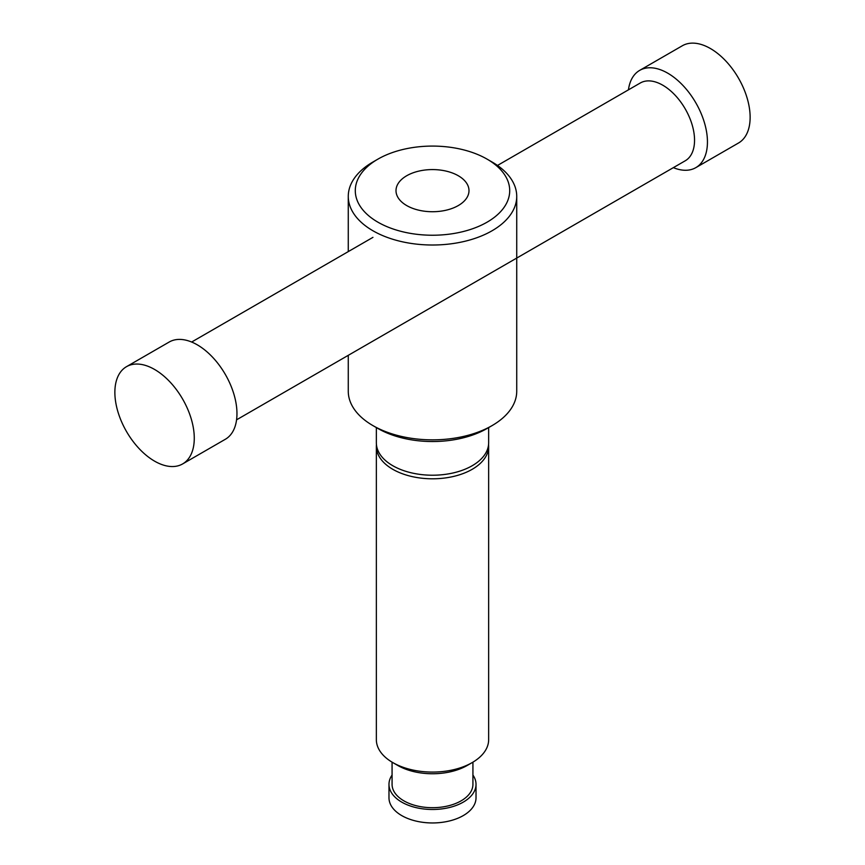 <?xml version="1.0" encoding="UTF-8"?>
<svg xmlns="http://www.w3.org/2000/svg" width="865" height="865" viewBox="0 0 865 865"><rect width="100%" height="100%" fill="white"/><g stroke="black" fill="none" stroke-linecap="round" stroke-linejoin="round"><path stroke-width="1.3" d="M628.444 89.841A56.149 32.416 60 0 1 639.668 70.389A56.149 32.416 60 0 1 667.748 73.179A56.149 32.416 60 0 1 704.424 122.657A56.149 32.416 60 0 1 695.817 167.648A56.149 32.416 60 0 1 673.359 167.648M639.668 70.389L682.355 45.748A56.149 32.416 60 0 1 710.424 48.537A56.149 32.416 60 0 1 747.111 98.015A56.149 32.416 60 0 1 738.505 143.006L695.817 167.648M497.483 165.453L640.316 82.986A44.915 25.939 60 0 1 662.785 85.213A44.915 25.939 60 0 1 692.13 124.787A44.915 25.939 60 0 1 685.242 160.782L236.556 419.828M126.495 366.674L169.183 342.032A56.149 32.416 60 0 1 197.252 344.811A56.149 32.416 60 0 1 233.939 394.289A56.149 32.416 60 0 1 225.333 439.279L182.645 463.921A56.149 32.416 60 0 1 154.576 461.142A56.149 32.416 60 0 1 117.889 411.664A56.149 32.416 60 0 1 126.495 366.674A56.149 32.416 60 0 1 154.576 369.452A56.149 32.416 60 0 1 191.251 418.93A56.149 32.416 60 0 1 182.645 463.921M492.055 162.004L487.092 159.138L492.055 162.004A84.229 48.624 180 0 1 516.729 196.387A84.229 48.624 180 0 1 464.732 241.313A84.229 48.624 180 0 1 372.945 230.771A84.229 48.624 180 0 1 348.271 196.387A84.229 48.624 180 0 1 372.945 162.004L377.908 159.138A77.201 44.569 180 0 1 487.092 159.138L487.092 159.138A77.201 44.569 180 0 1 487.092 222.175A77.201 44.569 180 0 1 377.908 222.175A77.201 44.569 180 0 1 377.908 159.138M516.729 196.387L516.729 391.229A84.229 48.624 180 0 1 492.055 425.612A84.229 48.624 180 0 1 372.945 425.612L372.945 425.612A84.229 48.624 180 0 1 348.271 391.229L348.271 355.331M458.309 175.757A36.492 21.074 180 0 1 468.992 190.657A36.492 21.074 180 0 1 446.47 210.119A36.492 21.074 180 0 1 406.691 205.556A36.492 21.074 180 0 1 396.008 190.657A36.492 21.074 180 0 1 418.53 171.184A36.492 21.074 180 0 1 458.309 175.757M472.928 775.062A43.52 25.128 180 0 1 476.02 784.36L476.02 797.822A43.52 25.128 180 0 1 445.778 821.75A43.52 25.128 180 0 1 419.222 821.75A43.52 25.128 180 0 1 401.728 815.587A43.52 25.128 180 0 1 388.98 797.822L388.98 784.36A43.52 25.128 180 0 1 392.072 775.062M476.02 784.36A43.52 25.128 180 0 1 449.151 807.575A43.52 25.128 180 0 1 401.728 802.125A43.52 25.128 180 0 1 388.98 784.36M472.928 762.152L472.928 784.36A40.428 23.344 180 0 1 447.973 805.921A40.428 23.344 180 0 1 403.912 800.86A40.428 23.344 180 0 1 392.072 784.36L392.072 762.152M488.563 444.599A56.149 32.416 180 0 1 488.649 446.383L488.649 739.662A56.149 32.416 180 0 1 472.204 762.584A56.149 32.416 180 0 1 392.796 762.584L397.759 765.449L392.796 762.584A56.149 32.416 180 0 1 376.351 739.662L376.351 446.383A56.149 32.416 180 0 1 376.437 444.599M488.649 446.383A56.149 32.416 180 0 1 472.204 469.306A56.149 32.416 180 0 1 392.796 469.306A56.149 32.416 180 0 1 376.351 446.383M372.945 425.612L377.908 428.478L372.945 425.612M376.351 427.58L376.351 442.804A56.149 32.416 0 0 0 392.796 465.727A56.149 32.416 0 0 0 453.984 472.755A56.149 32.416 0 0 0 488.649 442.804L488.649 427.58M492.055 425.612L487.092 428.478A77.201 44.569 180 0 1 377.908 428.478M472.204 762.584L467.241 765.449A49.132 28.361 180 0 1 397.759 765.449M372.945 237.356L191.641 342.032M348.271 251.596L348.271 196.387M419.222 821.75A72.995 72.995 0 0 0 445.778 821.75"/></g></svg>
